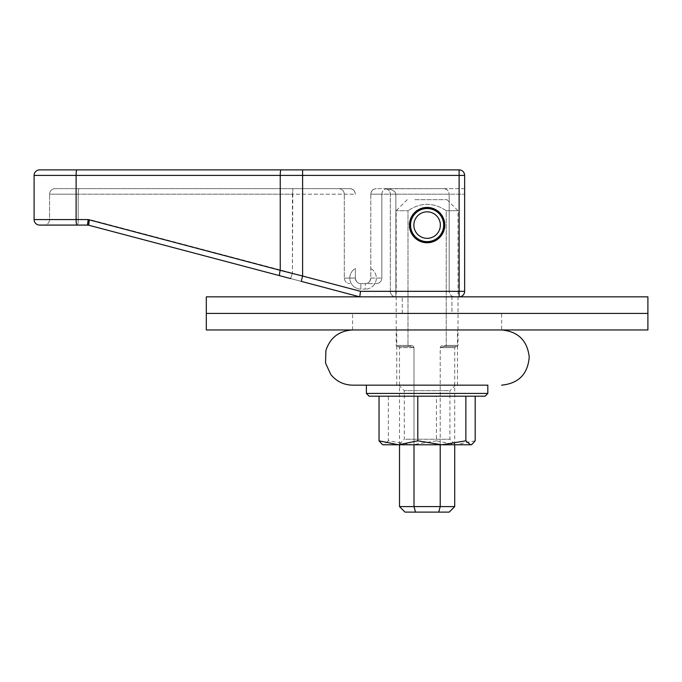 <?xml version="1.0" encoding="UTF-8"?>
<svg xmlns="http://www.w3.org/2000/svg" width="682" height="682" viewBox="0 0 682 682"><rect width="100%" height="100%" fill="white"/><g stroke="black" fill="none" stroke-linecap="round" stroke-linejoin="round"><path stroke-width="0.51" stroke-dasharray="3.41 2.56" d="M39.616 169.886L459.122 169.886A5.516 5.516 0 0 1 464.647 175.41L302.612 175.41L302.612 169.886M280.984 169.886A5.516 0.742 -90 0 0 280.242 175.41L280.242 270.319L360.488 291.325L449.191 291.325L449.191 194.174L395.867 194.174C395.372 191.139 392.15 189.315 386.183 188.692L386.728 188.65L386.183 188.692C392.15 189.315 395.372 191.139 395.867 194.174C395.202 190.824 391.519 188.991 384.827 188.65L386.183 188.692M349.832 188.65L338.792 188.65L349.832 188.65C353.174 188.991 355.015 190.824 355.348 194.174C354.862 190.662 353.02 188.82 349.832 188.65L292.8 188.65L292.425 273.141L292.425 194.174L78.2 194.174L355.348 194.174C354.862 190.662 353.02 188.82 349.832 188.65C353.174 188.991 355.015 190.824 355.348 194.174C354.862 190.662 353.02 188.82 349.832 188.65C353.02 188.82 354.862 190.662 355.348 194.174L292.425 194.174L292.8 188.65L78.942 188.65L349.832 188.65M34.1 175.41L302.612 175.41L302.612 276.031L301.205 281.368L359.764 296.841L454.706 296.841L395.867 296.841A5.516 5.516 0 0 1 390.343 291.325L390.343 194.174C390.155 191.361 388.697 189.562 385.986 188.778L443.667 188.65L385.901 188.761C388.663 189.519 390.147 191.318 390.343 194.174C390.155 191.361 388.697 189.562 385.986 188.778L386.455 188.897L385.986 188.778M464.647 188.65L376.328 188.65C372.977 188.991 371.144 190.824 370.803 194.174C371.298 190.662 373.139 188.82 376.328 188.65L464.647 188.65L464.647 194.174L464.647 188.65M370.803 194.174C371.298 190.662 373.139 188.82 376.328 188.65C372.977 188.991 371.144 190.824 370.803 194.174C371.298 190.662 373.139 188.82 376.328 188.65C373.139 188.82 371.298 190.662 370.803 194.174L449.191 194.174L370.803 194.174L381.843 194.174L370.803 194.174L370.803 278.077A5.516 5.516 0 0 1 365.288 283.593L360.872 283.593A5.516 5.516 0 0 1 355.348 278.077C355.987 281.717 357.828 283.559 360.872 283.593L365.288 283.593A5.516 5.516 0 0 0 370.803 278.077C370.173 281.717 368.331 283.559 365.288 283.593L376.328 283.593L365.288 283.593L365.288 289.117L360.872 289.117A11.04 11.04 0 0 1 355.348 268.512L355.348 278.077C355.987 281.717 357.828 283.559 360.872 283.593A5.516 5.516 0 0 1 355.348 278.077C355.987 281.717 357.828 283.559 360.872 283.593L360.872 289.117L365.288 289.117L365.288 283.593C368.331 283.559 370.173 281.717 370.803 278.077C370.173 281.717 368.331 283.559 365.288 283.593C368.331 283.559 370.173 281.717 370.803 278.077L370.803 194.174M464.647 291.325L459.122 291.325L459.122 296.841C462.473 296.508 464.306 294.667 464.647 291.325L395.867 291.325L395.867 296.841A5.516 5.516 0 0 1 390.343 291.325A5.516 5.516 0 0 0 395.867 296.841A5.516 5.516 0 0 1 390.343 291.325A5.516 5.516 0 0 0 395.867 296.841L395.867 291.325L449.191 291.325C449.523 294.667 451.365 296.508 454.706 296.841C451.365 296.508 449.523 294.667 449.191 291.325C449.523 294.667 451.365 296.508 454.706 296.841C451.365 296.508 449.523 294.667 449.191 291.325L360.488 291.325L292.399 273.329L290.643 278.58L359.764 296.841L360.488 291.325L359.764 296.841L360.488 291.325L292.399 273.329A42.233 5.516 -165.2 0 0 292.425 273.141A42.233 5.516 14.8 0 1 292.399 273.329L290.643 278.58L359.764 296.841L459.122 296.841A5.516 5.516 0 0 0 464.647 291.325C464.306 294.667 462.473 296.508 459.122 296.841L395.867 296.841A5.516 5.516 0 0 1 390.343 291.325L390.343 194.174C390.01 190.824 388.177 188.991 384.827 188.65C391.519 188.991 395.202 190.824 395.867 194.174L464.647 194.174L395.867 194.174L449.191 194.174L449.191 291.325L449.191 194.174C448.85 190.824 447.017 188.991 443.667 188.65C447.017 188.991 448.85 190.824 449.191 194.174C448.85 190.824 447.017 188.991 443.667 188.65C447.017 188.991 448.85 190.824 449.191 194.174L449.191 291.325L395.867 291.325L464.647 291.325L464.647 175.41M444.775 225.086A17.664 17.664 0 0 0 427.111 207.422A17.664 17.664 0 0 0 409.447 225.086A17.664 17.664 0 0 0 427.111 242.749A17.664 17.664 0 0 0 444.775 225.086A17.664 17.664 0 0 0 427.111 207.422A17.664 17.664 0 0 0 409.447 225.086A17.664 17.664 0 0 1 435.943 209.792A17.664 17.664 0 0 1 435.943 240.379A17.664 17.664 0 0 1 409.447 225.086A17.664 17.664 0 0 1 435.943 209.792A17.664 17.664 0 0 1 435.943 240.379A17.664 17.664 0 0 1 409.447 225.086A17.664 17.664 0 0 1 435.943 209.792A17.664 17.664 0 0 1 435.943 240.379A17.664 17.664 0 0 1 409.447 225.086A17.664 17.664 0 0 0 427.111 242.749A17.664 17.664 0 0 0 444.775 225.086A17.664 17.664 0 0 0 418.279 209.792A17.664 17.664 0 0 0 418.279 240.379A17.664 17.664 0 0 0 444.775 225.086A17.664 17.664 0 0 0 427.111 207.422A17.664 17.664 0 0 0 409.447 225.086A17.664 17.664 0 0 0 427.111 242.749A17.664 17.664 0 0 0 444.775 225.086A17.664 17.664 0 0 1 418.279 240.379A17.664 17.664 0 0 1 418.279 209.792A17.664 17.664 0 0 1 444.775 225.086M77.45 225.086A5.516 0.742 -90 0 0 78.2 219.561A5.516 0.742 90 0 1 77.45 225.086L87.475 225.086A5.516 5.516 0 0 1 88.89 225.265L89.657 219.561L78.2 219.561L89.657 219.561L292.425 273.141L89.657 219.561L87.501 225.086L44.032 225.086A5.516 5.516 0 0 0 49.556 219.561L49.556 194.174L49.556 219.561L78.2 219.561L49.556 219.561A5.516 5.516 0 0 1 44.032 225.086A5.516 5.516 0 0 0 49.556 219.561M279.577 275.656A5.516 0.725 104.8 0 1 280.242 270.319L88.166 219.561L87.475 225.086L89.657 219.561L88.89 225.265A5.516 5.516 0 0 0 87.475 225.086L39.616 225.086M76.853 169.886A5.516 0.742 -90 0 0 76.111 175.41L76.111 219.561L88.166 219.561L88.865 225.265A5.516 5.473 90 0 0 87.501 225.086A5.516 5.473 90 0 1 88.89 225.265A5.516 5.516 0 0 0 87.475 225.086M49.556 194.174A5.516 5.516 0 0 1 55.072 188.65L78.942 188.65L55.072 188.65A5.516 5.516 0 0 0 49.556 194.174L78.2 194.174L78.2 219.561L78.2 194.174L49.556 194.174A5.516 5.516 0 0 1 55.072 188.65M390.343 291.325L390.343 194.174L390.343 291.325L395.867 291.325L395.867 194.174L390.343 194.174L395.867 194.174L395.867 291.325L390.343 291.325L395.867 291.325L395.867 194.174L395.867 291.325L390.343 291.325A5.516 5.516 0 0 0 395.867 296.841A5.516 5.516 0 0 1 390.343 291.325M355.348 278.077C355.987 281.717 357.828 283.559 360.872 283.593A5.516 5.516 0 0 1 355.348 278.077L355.348 268.512A11.04 11.04 0 0 0 360.872 289.117L360.872 283.593A5.516 5.516 0 0 1 355.348 278.077L344.308 278.077L355.348 278.077M410.581 224.071A16.556 16.556 0 0 0 434.494 239.902A16.556 16.556 0 0 0 436.25 211.275A16.556 16.556 0 0 0 410.581 224.071A16.556 16.556 0 0 0 434.494 239.902A16.556 16.556 0 0 0 436.25 211.275A16.556 16.556 0 0 0 410.581 224.071A16.556 16.556 0 0 0 434.494 239.902A16.556 16.556 0 0 0 436.25 211.275A16.556 16.556 0 0 0 410.581 224.071M409.754 224.02A17.391 17.391 0 0 0 434.86 240.644A17.391 17.391 0 0 0 436.71 210.585A17.391 17.391 0 0 0 409.754 224.02M414.818 199.69L446.983 199.69L414.818 199.69M454.706 506.59L440.214 506.59L440.214 348.391C440.18 346.311 441.45 345.314 444.033 345.416L446.233 345.416L446.233 210.729C433.454 202.222 420.709 202.222 407.989 210.729C420.76 202.222 433.505 202.222 446.233 210.729L458.023 210.729L446.233 210.729L446.233 345.416L445.84 346.516L444.033 346.516L444.033 345.416C441.45 345.314 440.18 346.303 440.214 348.391L440.214 444.775M405.031 512.114L438.739 512.114L440.214 506.59L414 506.59L414 348.391L413.744 347.624L410.189 346.516L410.189 345.416L410.189 346.516L398.407 346.516L410.189 346.516L413.744 347.624L414 348.391C414.042 346.311 412.763 345.314 410.189 345.416L396.199 345.416L407.989 345.416L407.989 210.729L396.199 210.729L407.989 210.729L407.989 345.416L408.373 346.516L410.189 346.516L397.299 346.516L408.373 346.516L407.989 345.416L410.189 345.416C412.763 345.314 414.034 346.303 414 348.391L414 444.775M409.447 225.086A17.664 17.664 0 0 0 435.943 240.379A17.664 17.664 0 0 0 435.943 209.792A17.664 17.664 0 0 0 409.447 225.086M444.033 345.416L444.033 346.516L456.914 346.516L445.84 346.516L446.233 345.416L444.033 345.416M440.47 347.624L444.033 346.516L455.815 346.516L444.033 346.516L440.47 347.624L454.706 347.624L440.47 347.624M438.739 512.114L449.191 512.114M443.667 225.086A16.556 16.556 0 0 1 427.111 241.641A16.556 16.556 0 0 1 410.547 225.086A16.556 16.556 0 0 1 427.111 208.522A16.556 16.556 0 0 1 443.667 225.086M399.507 506.59L414 506.59L415.474 512.114M206.314 313.405L647.9 313.405L647.9 296.841L206.314 296.841L206.314 313.405L647.9 313.405L647.9 329.96L206.314 329.96L206.314 313.405M451.944 313.405L402.269 313.405L451.944 313.405L451.944 296.841L402.269 296.841L451.944 296.841L451.944 313.405M402.269 313.405L402.269 296.841L402.269 313.405M501.628 329.96L352.594 329.96L501.628 329.96L352.594 329.96L501.628 329.96L501.628 313.405L352.594 313.405L501.628 313.405M429.447 385.16L396.753 385.16L429.447 385.16M429.447 329.96L396.753 329.96L429.447 329.96M432.857 385.16L366.387 385.16L432.857 385.16M405.594 439.251L449.924 439.251L405.594 439.251M400.394 444.775L455.448 444.775L400.394 444.775M475.183 396.199L379.039 396.199L475.183 396.199M382.952 444.775L471.271 444.775M453.828 385.16L398.774 385.16L453.828 385.16M448.62 390.675L404.29 390.675L448.62 390.675M485.064 396.199L369.15 396.199M475.183 440.828L455.806 444.775L436.429 440.828L436.429 396.199M436.429 440.828L412.388 444.775L388.356 440.828L388.356 396.199M388.356 440.828L383.693 444.775L382.193 444.332M76.853 225.086A5.516 0.742 -90 0 1 76.111 219.561L34.1 219.561M360.488 291.325L459.122 291.325L459.122 169.886M395.867 296.841L395.867 291.325L395.867 296.841M78.2 194.174A5.516 0.742 90 0 1 78.942 188.65A5.516 0.742 90 0 0 78.2 194.174M370.803 268.512A11.04 11.04 0 0 1 365.288 289.117A11.04 11.04 0 0 0 370.803 268.512M370.803 278.077L381.843 278.077L370.803 278.077M87.475 225.077A5.516 5.473 -75.2 0 1 88.865 225.265M413.889 224.276A13.248 13.248 0 0 0 433.019 236.944A13.248 13.248 0 0 0 434.425 214.037A13.248 13.248 0 0 0 413.889 224.276M446.233 345.416L458.023 345.416L446.233 345.416M413.744 347.624L399.507 347.624L413.744 347.624M366.387 393.437L487.826 393.437M344.308 194.174C343.984 190.824 342.142 188.982 338.792 188.65C342.142 188.982 343.984 190.824 344.308 194.174L344.308 278.077C344.64 281.427 346.482 283.269 349.832 283.593C346.482 283.269 344.64 281.427 344.308 278.077L344.308 194.174M381.843 194.174C382.022 191.403 383.437 189.613 386.097 188.803C383.437 189.613 382.022 191.403 381.843 194.174L381.843 278.077C381.519 281.427 379.678 283.269 376.328 283.593C379.678 283.269 381.519 281.427 381.843 278.077L381.843 194.174M407.239 199.69L396.199 210.729L396.199 345.416L397.299 346.516M446.983 199.69L458.023 210.729L458.023 345.416L456.914 346.516M455.815 346.516L454.706 347.624L454.706 444.775M399.507 444.775L399.507 347.624L398.407 346.516M352.594 329.96L352.594 313.405M457.469 385.16L457.469 329.96M396.753 385.16L396.753 329.96M455.448 385.16L449.924 390.675L449.924 439.251L455.448 444.775M398.774 385.16L404.29 390.675L404.29 439.251L398.774 444.775"/><path stroke-width="1.02" d="M279.577 275.656L88.89 225.265L279.577 275.656A5.516 0.725 104.8 0 1 280.242 270.319L302.612 276.031L301.205 281.368L359.764 296.841L360.488 291.325L459.122 291.325L459.122 175.41L302.612 175.41L302.612 276.031L360.488 291.325M44.032 225.086L77.45 225.086M87.475 225.086L88.166 219.561L88.865 225.265L290.643 278.58L88.89 225.265A5.516 5.516 0 0 0 87.475 225.086L39.616 225.086A5.516 5.516 0 0 1 34.1 219.561A5.516 5.516 0 0 0 39.616 225.086A5.516 5.516 0 0 1 34.1 219.561L76.111 219.561A5.516 0.742 90 0 0 76.853 225.086M34.1 175.41L34.1 219.561L34.1 175.41A5.516 5.516 0 0 1 39.616 169.886L302.612 169.886L302.612 175.41L280.242 175.41L280.242 270.319L88.166 219.561L76.111 219.561L76.111 175.41L34.1 175.41A5.516 5.516 0 0 1 39.616 169.886A5.516 5.516 0 0 0 34.1 175.41M464.647 291.325L459.122 291.325L459.122 296.841A5.516 5.516 0 0 0 464.647 291.325L464.647 175.41A5.516 5.516 0 0 0 459.122 169.886L302.612 169.886M88.89 225.265L88.882 225.265A5.516 5.473 -75.2 0 0 87.475 225.077M444.775 225.086A17.664 17.664 0 0 0 418.279 209.792A17.664 17.664 0 0 0 418.279 240.379A17.664 17.664 0 0 0 444.775 225.086M409.754 224.02A17.391 17.391 0 0 0 426.045 242.442A17.391 17.391 0 0 0 444.459 226.151A17.391 17.391 0 0 0 428.177 207.729A17.391 17.391 0 0 0 409.754 224.02M443.641 226.1A16.556 16.556 0 0 1 417.964 238.888A16.556 16.556 0 0 1 419.72 210.261A16.556 16.556 0 0 1 443.641 226.1A16.556 16.556 0 0 0 428.125 208.556A16.556 16.556 0 0 0 410.581 224.071A16.556 16.556 0 0 0 426.097 241.616A16.556 16.556 0 0 0 443.641 226.1A16.556 16.556 0 0 0 428.125 208.556A16.556 16.556 0 0 0 410.581 224.071A16.556 16.556 0 0 0 426.097 241.616A16.556 16.556 0 0 0 443.641 226.1M414 444.775L414 506.59L440.214 506.59L438.739 512.114L405.031 512.114L399.507 506.59L414 506.59L415.474 512.114M440.214 444.775L440.214 506.59L454.706 506.59L454.706 444.775M454.706 506.59L449.191 512.114L438.739 512.114M410.547 225.086A16.556 16.556 0 0 0 435.389 239.425A16.556 16.556 0 0 0 435.389 210.747A16.556 16.556 0 0 0 410.547 225.086M647.9 313.405L206.314 313.405L206.314 296.841L647.9 296.841L647.9 329.96L206.314 329.96L206.314 313.405L647.9 313.405M487.826 385.16L352.594 385.16L487.826 385.16L487.826 393.437L366.387 393.437L369.15 396.199L485.064 396.199L487.826 393.437M472.021 444.332L471.271 444.775L441.825 444.775L465.866 440.828L470.52 444.775L472.021 444.332L475.183 440.828L475.183 396.199M465.866 440.828L465.866 396.199M379.039 440.828L398.416 444.775L417.793 440.828L441.825 444.775L382.952 444.775L382.193 444.332L379.039 440.828L379.039 396.199M417.793 440.828L417.793 396.199M280.984 169.886A5.516 0.742 -90 0 0 280.242 175.41L76.111 175.41A5.516 0.742 -90 0 1 76.853 169.886M459.122 169.886L459.122 175.41L464.647 175.41A5.516 5.516 0 0 0 459.122 169.886M413.889 224.276A13.248 13.248 0 0 0 433.019 236.944A13.248 13.248 0 0 0 434.425 214.037A13.248 13.248 0 0 0 413.889 224.276M399.507 444.775L399.507 506.59M501.628 385.16C518.644 383.446 527.842 374.06 529.223 357.01C527.331 340.54 518.132 331.52 501.628 329.96M352.594 329.96C339.022 330.796 330.122 337.667 325.885 350.582L325.544 363.046L330.71 374.384C336.337 381.366 343.634 384.955 352.594 385.16M366.387 393.437L366.387 385.16"/></g></svg>
